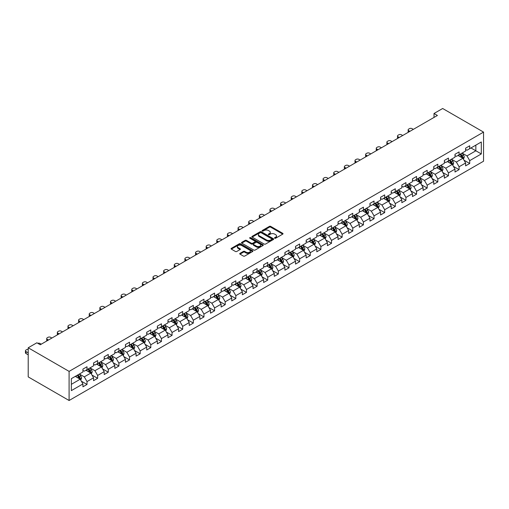 <?xml version="1.0" encoding="UTF-8"?>
<svg xmlns="http://www.w3.org/2000/svg" width="509" height="509" viewBox="0 0 509 509"><rect width="100%" height="100%" fill="white"/><g stroke="black" fill="none" stroke-linecap="round" stroke-linejoin="round"><path stroke-width="0.76" d="M274.707 238.225A0.662 0.382 0 0 0 275.643 238.225L282.749 234.121A0.948 0.547 0 0 0 283.029 233.733A0.948 0.547 0 0 0 282.749 233.345L270.712 226.397A0.948 0.547 0 0 0 269.369 226.397L262.262 230.501A0.662 0.382 0 0 0 263.204 231.041L264.12 230.507A3.029 1.75 0 0 1 268.402 230.507L269.407 231.086A3.029 1.75 0 0 1 270.292 232.327A3.029 1.75 0 0 1 269.407 233.561L268.485 234.089A0.662 0.382 0 0 0 269.42 234.63L270.343 234.102A3.029 1.75 0 0 1 274.625 234.102L275.623 234.681A3.029 1.75 0 0 1 276.514 235.915A3.029 1.75 0 0 1 275.623 237.149L274.707 237.684A0.662 0.382 0 0 0 274.707 238.225L274.707 237.684M240.006 253.355A0.948 0.547 0 0 0 239.733 253.737A0.948 0.547 0 0 0 240.006 254.125L243.385 256.072A0.948 0.547 0 0 0 244.721 256.072L252.617 251.516A0.948 0.547 0 0 0 252.897 251.134A0.948 0.547 0 0 0 252.617 250.746L240.579 243.792A0.948 0.547 0 0 0 239.236 243.792L231.347 248.354A0.948 0.547 0 0 0 231.067 248.736A0.948 0.547 0 0 0 231.347 249.124L235.425 251.478A0.948 0.547 0 0 0 236.761 251.478L240.14 249.531A0.948 0.547 0 0 0 240.42 249.143A0.948 0.547 0 0 0 240.14 248.755L238.117 247.59A2.532 1.463 0 0 1 237.379 246.553A2.532 1.463 0 0 1 238.937 245.204A2.532 1.463 0 0 1 241.699 245.523L249.626 250.097A2.532 1.463 0 0 1 250.364 251.134A2.532 1.463 0 0 1 248.799 252.483A2.532 1.463 0 0 1 246.044 252.165L244.721 251.401A0.948 0.547 0 0 0 243.385 251.401L240.006 253.355L240.006 254.125M483.55 132.105L442.665 108.5L434.012 113.494L437.416 115.46L40.268 344.752L36.864 342.786L28.211 347.781L69.097 371.385L483.55 132.105L483.55 161.219L69.097 400.5L69.097 371.385M264.19 244.066A0.948 0.547 0 0 0 265.526 244.066L273.416 239.51A0.948 0.547 0 0 0 273.696 239.122A0.948 0.547 0 0 0 273.416 238.734L261.378 231.786A0.948 0.547 0 0 0 260.042 231.786L252.146 236.341A0.948 0.547 0 0 0 251.872 236.73A0.948 0.547 0 0 0 252.146 237.111L264.19 244.066M250.104 238.365A0.662 0.382 0 0 1 250.778 238.46L250.778 237.671L263.019 244.74A0.948 0.547 0 0 1 263.293 245.128A0.948 0.547 0 0 1 263.019 245.51L255.124 250.072A0.948 0.547 0 0 1 253.787 250.072L241.75 243.117L241.75 242.348A0.948 0.547 0 0 0 241.47 242.729A0.948 0.547 0 0 0 241.75 243.117M241.75 242.348L245.128 240.394A0.948 0.547 0 0 1 246.464 240.394L251.344 243.213A0.948 0.547 0 0 0 252.68 243.213L254.926 241.921A0.948 0.547 0 0 0 255.2 241.533A0.948 0.547 0 0 0 254.926 241.151L249.843 238.212A0.662 0.382 0 0 1 250.778 237.671M81.325 381.165L87.02 384.448L87.02 381.578L93.561 377.799L93.561 380.675L97.645 378.314L97.645 375.438L104.192 371.665L104.192 374.535L108.277 372.174L108.277 369.305L114.818 365.526L114.818 368.395L118.909 366.035L118.909 363.165L125.449 359.386L125.449 362.262L129.54 359.901L129.54 357.025L136.081 353.252L136.081 356.122L140.172 353.761L140.172 350.892L146.713 347.113L146.713 349.982L150.798 347.622L150.798 344.752L157.345 340.973L157.345 343.849L161.429 341.488L161.429 338.612L167.97 334.839L167.97 337.709L172.061 335.348L172.061 332.479L178.602 328.699L178.602 331.575L182.693 329.215L182.693 326.339L189.233 322.566L189.233 325.436L193.325 323.075L193.325 320.206L199.865 316.426L199.865 319.296L203.956 316.935L203.956 314.066L210.497 310.286L210.497 313.162L214.582 310.802L214.582 307.926L221.129 304.153L221.129 307.022L225.213 304.662L225.213 301.792L231.754 298.013L231.754 300.883L235.845 298.522L235.845 295.653L242.386 291.873L242.386 294.749L246.477 292.389L246.477 289.513L253.018 285.74L253.018 288.609L257.109 286.249L257.109 283.379L263.649 279.6L263.649 282.476L267.734 280.115L267.734 277.24L274.281 273.46L274.281 276.336L278.366 273.976L278.366 271.1L284.906 267.327L284.906 270.196L288.997 267.836L288.997 264.966L295.538 261.187L295.538 264.063L299.629 261.702L299.629 258.827L306.17 255.054L306.17 257.923L310.261 255.563L310.261 252.693L316.802 248.914L316.802 251.783L320.886 249.423L320.886 246.553L327.433 242.774L327.433 245.65L331.518 243.289L331.518 240.413L338.059 236.64L338.059 239.51L342.15 237.149L342.15 234.28L348.69 230.501L348.69 233.37L352.782 231.01L352.782 228.14L359.322 224.361L359.322 227.237L363.413 224.876L363.413 222L369.954 218.227L369.954 221.097L374.045 218.736L374.045 215.867L380.586 212.088L380.586 214.963L384.67 212.603L384.67 209.727L391.217 205.954L391.217 208.824L395.302 206.463L395.302 203.587L401.843 199.814L401.843 202.684L405.934 200.323L405.934 197.454L412.475 193.674L412.475 196.55L416.566 194.19L416.566 191.314L423.106 187.541L423.106 190.411L427.197 188.05L427.197 185.181L433.738 181.401L433.738 184.271L437.823 181.91L437.823 179.041L444.37 175.261L444.37 178.137L448.454 175.777L448.454 172.901L454.995 169.128L454.995 171.997L459.086 169.637L459.086 166.767L465.627 162.988L465.627 165.858L469.718 163.497L469.718 160.628L481.304 153.941L481.304 141.979L475.851 145.129L475.851 150.791L481.304 153.941M87.02 384.448L82.929 386.808L82.929 383.939L71.343 390.626L71.343 378.664L82.929 371.977L82.929 369.108L87.02 366.747L87.02 369.617L93.561 365.837L93.561 362.968L97.645 360.607L97.645 363.477L104.192 359.704L104.192 356.828L108.277 354.468L108.277 357.343L114.818 353.564L114.818 350.695L118.909 348.334L118.909 351.204L125.449 347.431L125.449 344.555L129.54 342.194L129.54 345.07L136.081 341.291L136.081 338.415L140.172 336.055L140.172 338.93L146.713 335.151L146.713 332.282L150.798 329.921L150.798 332.791L157.345 329.018L157.345 326.142L161.429 323.781L161.429 326.657L167.97 322.878L167.97 320.008L172.061 317.648L172.061 320.517L178.602 316.738L178.602 313.868L182.693 311.508L182.693 314.377L189.233 310.605L189.233 307.729L193.325 305.368L193.325 308.244L199.865 304.465L199.865 301.595L203.956 299.235L203.956 302.104L210.497 298.325L210.497 295.455L214.582 293.095L214.582 295.964L221.129 292.191L221.129 289.316L225.213 286.955L225.213 289.831L231.754 286.052L231.754 283.182L235.845 280.822L235.845 283.691L242.386 279.918L242.386 277.042L246.477 274.682L246.477 277.558L253.018 273.778L253.018 270.909L257.109 268.548L257.109 271.418L263.649 267.639L263.649 264.769L267.734 262.409L267.734 265.278L274.281 261.505L274.281 258.629L278.366 256.269L278.366 259.145L284.906 255.365L284.906 252.496L288.997 250.135L288.997 253.005L295.538 249.225L295.538 246.356L299.629 243.996L299.629 246.865L306.17 243.092L306.17 240.216L310.261 237.856L310.261 240.732L316.802 236.952L316.802 234.083L320.886 231.722L320.886 234.592L327.433 230.812L327.433 227.943L331.518 225.582L331.518 228.452L338.059 224.679L338.059 221.803L342.15 219.443L342.15 222.318L348.69 218.539L348.69 215.67L352.782 213.309L352.782 216.179L359.322 212.406L359.322 209.53L363.413 207.169L363.413 210.045L369.954 206.266L369.954 203.396L374.045 201.036L374.045 203.905L380.586 200.126L380.586 197.257L384.67 194.896L384.67 197.766L391.217 193.993L391.217 191.117L395.302 188.756L395.302 191.632L401.843 187.853L401.843 184.983L405.934 182.623L405.934 185.492L412.475 181.713L412.475 178.844L416.566 176.483L416.566 179.353L423.106 175.58L423.106 172.704L427.197 170.343L427.197 173.219L433.738 169.44L433.738 166.57L437.823 164.21L437.823 167.079L444.37 163.306L444.37 160.43L448.454 158.07L448.454 160.946L454.995 157.166L454.995 154.291L459.086 151.93L459.086 154.806L465.627 151.027L465.627 148.157L469.718 145.797L469.718 148.666L481.304 141.979M85.926 370.247L90.831 373.078L84.29 376.857L79.385 374.026M82.929 370.406L84.29 371.188L87.02 369.617M84.29 376.857L87.02 381.578M90.831 373.078L93.561 377.799M96.557 364.107L101.463 366.944L94.922 370.717L90.017 367.886M93.561 364.266L94.922 365.055L97.645 363.477M94.922 370.717L97.645 375.438M101.463 366.944L104.192 371.665M107.189 357.973L112.095 360.805L105.554 364.584L100.648 361.746M104.192 358.126L105.554 358.915L108.277 357.343M105.554 364.584L108.277 369.305M112.095 360.805L114.818 365.526M117.821 351.834L122.726 354.665L116.186 358.444L111.274 355.613M114.818 351.993L116.186 352.782L118.909 351.204M116.186 358.444L118.909 363.165M122.726 354.665L125.449 359.386M128.446 345.694L133.358 348.531L126.811 352.304L121.905 349.473M125.449 345.853L126.811 346.642L129.54 345.07M126.811 352.304L129.54 357.025M133.358 348.531L136.081 353.252M139.078 339.56L143.983 342.392L137.443 346.171L132.537 343.333M136.081 339.719L137.443 340.502L140.172 338.93M137.443 346.171L140.172 350.892M143.983 342.392L146.713 347.113M149.71 333.42L154.615 336.252L148.074 340.031L143.169 337.2M146.713 333.58L148.074 334.368L150.798 332.791M148.074 340.031L150.798 344.752M154.615 336.252L157.345 340.973M160.341 327.287L165.247 330.118L158.706 333.891L153.801 331.06M157.345 327.44L158.706 328.229L161.429 326.657M158.706 333.891L161.429 338.612M165.247 330.118L167.97 334.839M170.973 321.147L175.879 323.978L169.338 327.758L164.432 324.927M167.97 321.306L169.338 322.089L172.061 320.517M169.338 327.758L172.061 332.479M175.879 323.978L178.602 328.699M181.605 315.007L186.51 317.845L179.963 321.618L175.058 318.787M178.602 315.166L179.963 315.955L182.693 314.377M179.963 321.618L182.693 326.339M186.51 317.845L189.233 322.566M192.23 308.874L197.136 311.705L190.595 315.485L185.69 312.647M189.233 309.027L190.595 309.816L193.325 308.244M190.595 315.485L193.325 320.206M197.136 311.705L199.865 316.426M202.862 302.734L207.767 305.565L201.227 309.345L196.321 306.513M199.865 302.893L201.227 303.676L203.956 302.104M201.227 309.345L203.956 314.066M207.767 305.565L210.497 310.286M213.494 296.594L218.399 299.432L211.859 303.205L206.953 300.374M210.497 296.753L211.859 297.542L214.582 295.964M211.859 303.205L214.582 307.926M218.399 299.432L221.129 304.153M224.125 290.461L229.031 293.292L222.49 297.071L217.585 294.234M221.129 290.614L222.49 291.402L225.213 289.831M222.49 297.071L225.213 301.792M229.031 293.292L231.754 298.013M234.757 284.321L239.663 287.152L233.122 290.932L228.21 288.1M231.754 284.48L233.122 285.269L235.845 283.691M233.122 290.932L235.845 295.653M239.663 287.152L242.386 291.873M245.383 278.181L250.294 281.019L243.747 284.792L238.842 281.961M242.386 278.34L243.747 279.129L246.477 277.558M243.747 284.792L246.477 289.513M250.294 281.019L253.018 285.74M256.014 272.048L260.92 274.879L254.379 278.658L249.474 275.821M253.018 272.207L254.379 272.989L257.109 271.418M254.379 278.658L257.109 283.379M260.92 274.879L263.649 279.6M266.646 265.908L271.551 268.739L265.011 272.519L260.105 269.687M263.649 266.067L265.011 266.856L267.734 265.278M265.011 272.519L267.734 277.24M271.551 268.739L274.281 273.46M277.278 259.775L282.183 262.606L275.643 266.379L270.737 263.547M274.281 259.927L275.643 260.716L278.366 259.145M275.643 266.379L278.366 271.1M282.183 262.606L284.906 267.327M287.909 253.635L292.815 256.466L286.274 260.245L281.362 257.414M284.906 253.794L286.274 254.576L288.997 253.005M286.274 260.245L288.997 264.966M292.815 256.466L295.538 261.187M298.535 247.495L303.447 250.333L296.9 254.106L291.994 251.274M295.538 247.654L296.9 248.443L299.629 246.865M296.9 254.106L299.629 258.827M303.447 250.333L306.17 255.054M309.167 241.361L314.072 244.193L307.531 247.972L302.626 245.134M306.17 241.514L307.531 242.303L310.261 240.732M307.531 247.972L310.261 252.693M314.072 244.193L316.802 248.914M319.798 235.222L324.704 238.053L318.163 241.832L313.258 239.001M316.802 235.381L318.163 236.163L320.886 234.592M318.163 241.832L320.886 246.553M324.704 238.053L327.433 242.774M330.43 229.082L335.336 231.919L328.795 235.692L323.889 232.861M327.433 229.241L328.795 230.03L331.518 228.452M328.795 235.692L331.518 240.413M335.336 231.919L338.059 236.64M341.062 222.948L345.967 225.78L339.427 229.559L334.515 226.721M338.059 223.107L339.427 223.89L342.15 222.318M339.427 229.559L342.15 234.28M345.967 225.78L348.69 230.501M351.694 216.809L356.599 219.64L350.052 223.419L345.147 220.588M348.69 216.968L350.052 217.757L352.782 216.179M350.052 223.419L352.782 228.14M356.599 219.64L359.322 224.361M362.319 210.675L367.224 213.506L360.684 217.279L355.778 214.448M359.322 210.828L360.684 211.617L363.413 210.045M360.684 217.279L363.413 222M367.224 213.506L369.954 218.227M372.951 204.535L377.856 207.367L371.315 211.146L366.41 208.315M369.954 204.694L371.315 205.477L374.045 203.905M371.315 211.146L374.045 215.867M377.856 207.367L380.586 212.088M383.582 198.395L388.488 201.227L381.947 205.006L377.042 202.175M380.586 198.555L381.947 199.343L384.67 197.766M381.947 205.006L384.67 209.727M388.488 201.227L391.217 205.954M394.214 192.262L399.12 195.093L392.579 198.866L387.673 196.035M391.217 192.415L392.579 193.204L395.302 191.632M392.579 198.866L395.302 203.587M399.12 195.093L401.843 199.814M404.846 186.122L409.751 188.954L403.211 192.733L398.299 189.902M401.843 186.281L403.211 187.064L405.934 185.492M403.211 192.733L405.934 197.454M409.751 188.954L412.475 193.674M415.471 179.982L420.383 182.82L413.836 186.593L408.931 183.762M412.475 180.141L413.836 180.93L416.566 179.353M413.836 186.593L416.566 191.314M420.383 182.82L423.106 187.541M426.103 173.849L431.008 176.68L424.468 180.46L419.562 177.622M423.106 174.002L424.468 174.791L427.197 173.219M424.468 180.46L427.197 185.181M431.008 176.68L433.738 181.401M436.735 167.709L441.64 170.54L435.1 174.32L430.194 171.488M433.738 167.868L435.1 168.651L437.823 167.079M435.1 174.32L437.823 179.041M441.64 170.54L444.37 175.261M447.366 161.569L452.272 164.407L445.731 168.18L440.826 165.349M444.37 161.728L445.731 162.517L448.454 160.946M445.731 168.18L448.454 172.901M452.272 164.407L454.995 169.128M457.998 155.436L462.904 158.267L456.363 162.047L451.451 159.209M454.995 155.595L456.363 156.378L459.086 154.806M456.363 162.047L459.086 166.767M462.904 158.267L465.627 162.988M470.946 147.96L475.851 150.791L466.988 155.907L462.083 153.075M465.627 149.455L466.988 150.244L469.718 148.666M466.988 155.907L469.718 160.628M28.211 347.781L28.211 376.895L69.097 400.5M434.012 113.494L434.012 117.426M71.343 384.333L80.206 379.218L75.294 376.386M80.206 379.218L82.929 383.939M464.03 160.214L469.718 163.497M453.398 166.354L459.086 169.637M442.766 172.487L448.454 175.777M432.135 178.627L437.823 181.91M421.503 184.767L427.197 188.05M410.871 190.9L416.566 194.19M400.246 197.04L405.934 200.323M389.614 203.18L395.302 206.463M378.982 209.314L384.67 212.603M368.351 215.453L374.045 218.736M357.719 221.587L363.413 224.876M347.093 227.727L352.782 231.01M336.462 233.866L342.15 237.149M325.83 240L331.518 243.289M315.198 246.14L320.886 249.423M304.567 252.279L310.261 255.563M293.941 258.413L299.629 261.702M283.309 264.553L288.997 267.836M272.678 270.693L278.366 273.976M262.046 276.826L267.734 280.115M251.414 282.966L257.109 286.249M240.782 289.099L246.477 292.389M230.157 295.239L235.845 298.522M219.525 301.379L225.213 304.662M208.894 307.512L214.582 310.802M198.262 313.652L203.956 316.935M187.63 319.792L193.325 323.075M177.005 325.925L182.693 329.215M166.373 332.065L172.061 335.348M155.741 338.205L161.429 341.488M145.11 344.339L150.798 347.622M134.478 350.478L140.172 353.761M123.852 356.612L129.54 359.901M113.221 362.752L118.909 366.035M102.589 368.891L108.277 372.174M91.957 375.025L97.645 378.314M274.968 238.314L275.623 237.938A3.029 1.75 0 0 0 276.514 236.704L276.514 235.915M270.292 232.327L270.292 233.109A3.029 1.75 0 0 1 269.407 234.35L268.752 234.725M282.737 234.127L270.712 227.186A0.948 0.547 0 0 0 269.369 227.186L262.529 231.137M273.409 239.516L261.378 232.568A0.948 0.547 0 0 0 260.042 232.568L252.159 237.118M271.749 239.389A0.662 0.382 0 0 0 271.749 238.848L261.181 232.747A0.662 0.382 0 0 0 260.239 232.747L259.272 233.307A3.029 1.75 0 0 0 258.387 234.547A3.029 1.75 0 0 0 259.272 235.782L266.493 239.949A3.029 1.75 0 0 0 270.775 239.949L271.749 239.389L271.749 240.178A0.662 0.382 0 0 0 271.94 239.911L271.94 239.122M258.387 234.547L258.387 235.33A3.029 1.75 0 0 0 259.272 236.57L259.272 235.782M271.749 240.178L270.775 240.738A3.029 1.75 0 0 1 266.493 240.738L259.272 236.57M241.762 243.124L245.128 241.183L245.128 240.394M255.2 241.533L255.2 242.322A0.948 0.547 0 0 1 254.926 242.71L252.68 244.002A0.948 0.547 0 0 1 251.344 244.002L246.464 241.183A0.948 0.547 0 0 0 245.128 241.183M250.778 238.46L263.007 245.523M256.415 246.14A2.532 1.463 0 0 0 259.17 246.458A2.532 1.463 0 0 0 260.735 245.109A2.532 1.463 0 0 0 259.991 244.072L257.198 242.462A0.948 0.547 0 0 0 255.862 242.462L253.622 243.754A0.948 0.547 0 0 0 253.342 244.142A0.948 0.547 0 0 0 253.622 244.53L256.415 246.14L256.415 246.929A2.532 1.463 0 0 0 259.17 247.24A2.532 1.463 0 0 0 260.735 245.892L260.735 245.109M253.342 244.142L253.342 244.931A0.948 0.547 0 0 0 253.622 245.313L253.622 244.53M256.415 246.929L253.622 245.313M250.364 251.134L250.364 251.917A2.532 1.463 0 0 1 248.799 253.266A2.532 1.463 0 0 1 246.044 252.954L244.721 252.19A0.948 0.547 0 0 0 243.385 252.19L240.019 254.131M237.379 246.553L237.379 247.342A2.532 1.463 0 0 0 238.117 248.373L238.117 247.59M240.127 249.537L238.117 248.373M252.604 251.522L240.579 244.581A0.948 0.547 0 0 0 239.236 244.581L231.36 249.13M463.438 159.202L464.253 157.16A2.551 1.476 -120 0 0 463.438 154.984L462.032 153.107M409.917 131.335L408.714 130.641A1.928 1.113 0 0 1 408.148 129.852A1.928 1.113 0 0 1 408.714 129.07L409.395 128.675A1.928 1.113 0 0 1 412.118 128.675L413.327 129.369M459.576 156.346L458.622 155.073M408.307 132.264A1.928 1.113 180 0 1 408.148 131.818L408.148 129.852M459.92 154.322L461.326 156.206A2.551 1.476 60 0 1 462.057 157.739L462.872 157.268A2.551 1.476 -120 0 0 462.14 155.729L460.734 153.852M460.098 154.221L461.657 156.308A1.298 0.751 60 0 1 461.892 156.702L462.872 157.268M452.813 165.336L453.621 163.294A2.551 1.476 -120 0 0 452.806 161.118L451.4 159.241M399.291 137.475L398.083 136.781A1.928 1.113 0 0 1 397.516 135.992A1.928 1.113 0 0 1 398.083 135.203L398.763 134.809A1.928 1.113 0 0 1 401.493 134.809L402.695 135.509M448.944 162.486L447.99 161.213M397.682 138.403A1.928 1.113 180 0 1 397.516 137.958L397.516 135.992M449.288 160.462L450.694 162.339A2.551 1.476 60 0 1 451.426 163.879L452.24 163.402A2.551 1.476 -120 0 0 451.508 161.868L450.102 159.991M449.466 160.36L451.025 162.441A1.298 0.751 60 0 1 451.26 162.835L452.24 163.402M442.181 171.476L442.989 169.433A2.551 1.476 -120 0 0 442.175 167.257L440.769 165.38M388.66 143.614L387.451 142.914A1.928 1.113 0 0 1 386.891 142.132A1.928 1.113 0 0 1 387.451 141.343L388.132 140.948A1.928 1.113 0 0 1 390.861 140.948L392.064 141.642M438.319 168.625L437.365 167.346M387.05 144.543A1.928 1.113 180 0 1 386.891 144.098L386.891 142.132M438.656 166.602L440.062 168.479A2.551 1.476 60 0 1 440.794 170.012L441.608 169.542A2.551 1.476 -120 0 0 440.883 168.008L439.477 166.131M438.834 166.5L440.393 168.581A1.298 0.751 60 0 1 440.629 168.975L441.608 169.542M431.549 177.616L432.357 175.573A2.551 1.476 -120 0 0 431.543 173.397L430.137 171.52M378.028 149.748L376.819 149.054A1.928 1.113 0 0 1 376.259 148.265A1.928 1.113 0 0 1 376.819 147.483L377.506 147.088A1.928 1.113 0 0 1 380.229 147.088L381.438 147.782M427.687 174.759L426.733 173.486M376.418 150.677A1.928 1.113 180 0 1 376.259 150.231L376.259 148.265M428.024 172.736L429.431 174.612A2.551 1.476 60 0 1 430.162 176.152L430.983 175.681A2.551 1.476 -120 0 0 430.251 174.142L428.845 172.265M428.203 172.634L429.761 174.721A1.298 0.751 60 0 1 430.003 175.115L430.983 175.681M420.918 183.749L421.732 181.707A2.551 1.476 -120 0 0 420.911 179.531L419.505 177.654M367.396 155.888L366.194 155.188A1.928 1.113 0 0 1 365.627 154.405A1.928 1.113 0 0 1 366.194 153.616L366.874 153.222A1.928 1.113 0 0 1 369.598 153.222L370.806 153.922M417.056 180.899L416.101 179.62M365.786 156.817A1.928 1.113 180 0 1 365.627 156.371L365.627 154.405M417.393 178.875L418.799 180.752A2.551 1.476 60 0 1 419.531 182.286L420.351 181.815A2.551 1.476 -120 0 0 419.62 180.281L418.213 178.404M417.571 178.774L419.136 180.854A1.298 0.751 60 0 1 419.371 181.249L420.351 181.815M410.286 189.889L411.1 187.846A2.551 1.476 -120 0 0 410.286 185.67L408.88 183.794M356.764 162.027L355.562 161.328A1.928 1.113 0 0 1 354.996 160.539A1.928 1.113 0 0 1 355.562 159.756L356.243 159.362A1.928 1.113 0 0 1 358.966 159.362L360.175 160.055M406.424 187.038L405.469 185.76M355.155 162.956A1.928 1.113 180 0 1 354.996 162.511L354.996 160.539M406.767 185.015L408.173 186.892A2.551 1.476 60 0 1 408.905 188.425L409.72 187.955A2.551 1.476 -120 0 0 408.988 186.421L407.582 184.538M406.945 184.907L408.504 186.994A1.298 0.751 60 0 1 408.74 187.388L409.72 187.955M399.66 196.022L400.468 193.98A2.551 1.476 -120 0 0 399.654 191.81L398.248 189.933M346.139 168.161L344.93 167.467A1.928 1.113 0 0 1 344.364 166.678A1.928 1.113 0 0 1 344.93 165.889L345.611 165.501A1.928 1.113 0 0 1 348.341 165.501L349.543 166.195M395.792 193.172L394.838 191.899M344.529 169.09A1.928 1.113 180 0 1 344.364 168.644L344.364 166.678M396.136 191.149L397.542 193.026A2.551 1.476 60 0 1 398.273 194.565L399.088 194.094A2.551 1.476 -120 0 0 398.356 192.555L396.95 190.678M396.314 191.047L397.873 193.127A1.298 0.751 60 0 1 398.108 193.528L399.088 194.094M389.029 202.162L389.837 200.12A2.551 1.476 -120 0 0 389.022 197.944L387.616 196.067M335.507 174.301L334.298 173.601A1.928 1.113 0 0 1 333.739 172.818A1.928 1.113 0 0 1 334.298 172.029L334.979 171.635A1.928 1.113 0 0 1 337.709 171.635L338.911 172.335M385.167 199.312L384.206 198.033M333.898 175.23A1.928 1.113 180 0 1 333.739 174.784L333.739 172.818M385.504 197.288L386.91 199.165A2.551 1.476 60 0 1 387.642 200.699L388.456 200.228A2.551 1.476 -120 0 0 387.731 198.695L386.318 196.818M385.682 197.187L387.241 199.267A1.298 0.751 60 0 1 387.476 199.662L388.456 200.228M378.397 208.302L379.205 206.26A2.551 1.476 -120 0 0 378.391 204.084L376.984 202.207M324.876 180.434L323.667 179.741A1.928 1.113 0 0 1 323.107 178.952A1.928 1.113 0 0 1 323.667 178.169L324.354 177.775A1.928 1.113 0 0 1 327.077 177.775L328.28 178.468M374.535 205.445L373.581 204.173M323.266 181.369A1.928 1.113 180 0 1 323.107 180.924L323.107 178.952M374.872 203.428L376.278 205.305A2.551 1.476 60 0 1 377.01 206.839L377.831 206.368A2.551 1.476 -120 0 0 377.099 204.828L375.693 202.951M375.05 203.32L376.609 205.407A1.298 0.751 60 0 1 376.845 205.801L377.831 206.368M367.765 214.435L368.573 212.393A2.551 1.476 -120 0 0 367.759 210.223L366.353 208.34M314.244 186.574L313.041 185.88A1.928 1.113 0 0 1 312.475 185.091A1.928 1.113 0 0 1 313.041 184.303L313.722 183.908A1.928 1.113 0 0 1 316.445 183.908L317.654 184.608M363.903 211.585L362.949 210.312M312.634 187.503A1.928 1.113 180 0 1 312.475 187.058L312.475 185.091M364.24 209.562L365.647 211.439A2.551 1.476 60 0 1 366.378 212.978L367.199 212.501A2.551 1.476 -120 0 0 366.467 210.968L365.061 209.091M364.419 209.46L365.984 211.54A1.298 0.751 60 0 1 366.219 211.935L367.199 212.501M357.133 220.575L357.948 218.533A2.551 1.476 -120 0 0 357.133 216.357L355.727 214.48M303.612 192.714L302.41 192.014A1.928 1.113 0 0 1 301.843 191.231A1.928 1.113 0 0 1 302.41 190.442L303.09 190.048A1.928 1.113 0 0 1 305.814 190.048L307.022 190.748M353.271 217.725L352.317 216.446M302.002 193.643A1.928 1.113 180 0 1 301.843 193.197L301.843 191.231M353.615 215.701L355.021 217.578A2.551 1.476 60 0 1 355.746 219.112L356.567 218.641A2.551 1.476 -120 0 0 355.836 217.108L354.429 215.231M353.787 215.6L355.352 217.68A1.298 0.751 60 0 1 355.587 218.075L356.567 218.641M346.502 226.715L347.316 224.673A2.551 1.476 -120 0 0 346.502 222.497L345.096 220.62M292.987 198.847L291.778 198.154A1.928 1.113 0 0 1 291.212 197.365A1.928 1.113 0 0 1 291.778 196.582L292.459 196.188A1.928 1.113 0 0 1 295.188 196.188L296.391 196.881M342.64 223.858L341.685 222.586M291.377 199.776A1.928 1.113 180 0 1 291.212 199.331L291.212 197.365M342.983 221.835L344.389 223.718A2.551 1.476 60 0 1 345.121 225.252L345.935 224.781A2.551 1.476 -120 0 0 345.204 223.241L343.798 221.364M343.161 221.733L344.72 223.82A1.298 0.751 60 0 1 344.956 224.214L345.935 224.781M335.876 232.848L336.684 230.806A2.551 1.476 -120 0 0 335.87 228.63L334.464 226.753M282.355 204.987L281.146 204.294A1.928 1.113 0 0 1 280.58 203.505A1.928 1.113 0 0 1 281.146 202.716L281.827 202.321A1.928 1.113 0 0 1 284.556 202.321L285.759 203.021M332.014 229.998L331.054 228.726M280.745 205.916A1.928 1.113 180 0 1 280.58 205.471L280.58 203.505M332.352 227.975L333.758 229.852A2.551 1.476 60 0 1 334.489 231.391L335.304 230.914A2.551 1.476 -120 0 0 334.572 229.381L333.166 227.504M332.53 227.873L334.089 229.953A1.298 0.751 60 0 1 334.324 230.348L335.304 230.914M325.245 238.988L326.053 236.946A2.551 1.476 -120 0 0 325.238 234.77L323.832 232.893M271.723 211.127L270.514 210.427A1.928 1.113 0 0 1 269.955 209.644A1.928 1.113 0 0 1 270.514 208.855L271.195 208.461A1.928 1.113 0 0 1 273.925 208.461L275.127 209.154M321.383 236.138L320.428 234.859M270.114 212.056A1.928 1.113 180 0 1 269.955 211.61L269.955 209.644M321.72 234.115L323.126 235.991A2.551 1.476 60 0 1 323.858 237.525L324.678 237.054A2.551 1.476 -120 0 0 323.947 235.521L322.541 233.637M321.898 234.013L323.457 236.093A1.298 0.751 60 0 1 323.692 236.488L324.678 237.054M314.613 245.122L315.421 243.086A2.551 1.476 -120 0 0 314.607 240.91L313.2 239.033M261.092 217.26L259.889 216.567A1.928 1.113 0 0 1 259.323 215.778A1.928 1.113 0 0 1 259.889 214.989L260.57 214.601A1.928 1.113 0 0 1 263.293 214.601L264.502 215.294M310.751 242.271L309.796 240.999M259.482 218.189A1.928 1.113 180 0 1 259.323 217.744L259.323 215.778M311.088 240.248L312.494 242.125A2.551 1.476 60 0 1 313.226 243.665L314.047 243.194A2.551 1.476 -120 0 0 313.315 241.654L311.909 239.777M311.266 240.146L312.825 242.233A1.298 0.751 60 0 1 313.067 242.628L314.047 243.194M303.981 251.261L304.796 249.219A2.551 1.476 -120 0 0 303.981 247.043L302.569 245.166M250.46 223.4L249.257 222.7A1.928 1.113 0 0 1 248.691 221.918A1.928 1.113 0 0 1 249.257 221.129L249.938 220.734A1.928 1.113 0 0 1 252.661 220.734L253.87 221.434M300.119 248.411L299.165 247.132M248.85 224.329A1.928 1.113 180 0 1 248.691 223.884L248.691 221.918M300.456 246.388L301.869 248.265A2.551 1.476 60 0 1 302.594 249.798L303.415 249.327A2.551 1.476 -120 0 0 302.683 247.794L301.277 245.917M300.634 246.286L302.2 248.367A1.298 0.751 60 0 1 302.435 248.761L303.415 249.327M293.349 257.401L294.164 255.359A2.551 1.476 -120 0 0 293.349 253.183L291.943 251.306M239.828 229.54L238.626 228.84A1.928 1.113 0 0 1 238.059 228.051A1.928 1.113 0 0 1 238.626 227.268L239.306 226.874A1.928 1.113 0 0 1 242.029 226.874L243.238 227.568M289.487 254.551L288.533 253.272M238.225 230.469A1.928 1.113 180 0 1 238.059 230.023L238.059 228.051M289.831 252.528L291.237 254.405A2.551 1.476 60 0 1 291.969 255.938L292.783 255.467A2.551 1.476 -120 0 0 292.051 253.927L290.645 252.05M290.009 252.419L291.568 254.506A1.298 0.751 60 0 1 291.803 254.901L292.783 255.467M282.724 263.535L283.532 261.492A2.551 1.476 -120 0 0 282.718 259.323L281.312 257.446M229.203 235.673L227.994 234.98A1.928 1.113 0 0 1 227.428 234.191A1.928 1.113 0 0 1 227.994 233.402L228.675 233.014A1.928 1.113 0 0 1 231.404 233.014L232.607 233.707M278.862 260.684L277.901 259.412M227.593 236.602A1.928 1.113 180 0 1 227.428 236.157L227.428 234.191M279.199 258.661L280.605 260.538A2.551 1.476 60 0 1 281.337 262.078L282.151 261.607A2.551 1.476 -120 0 0 281.42 260.067L280.014 258.19M279.377 258.559L280.936 260.64A1.298 0.751 60 0 1 281.172 261.041L282.151 261.607M272.092 269.675L272.9 267.632A2.551 1.476 -120 0 0 272.086 265.456L270.68 263.579M218.571 241.813L217.362 241.113A1.928 1.113 0 0 1 216.802 240.331A1.928 1.113 0 0 1 217.362 239.542L218.043 239.147A1.928 1.113 0 0 1 220.772 239.147L221.975 239.847M268.23 266.824L267.276 265.545M216.961 242.742A1.928 1.113 180 0 1 216.802 242.297L216.802 240.331M268.567 264.801L269.974 266.678A2.551 1.476 60 0 1 270.705 268.211L271.526 267.74A2.551 1.476 -120 0 0 270.794 266.207L269.388 264.33M268.746 264.699L270.304 266.78A1.298 0.751 60 0 1 270.54 267.174L271.526 267.74M261.461 275.814L262.269 273.772A2.551 1.476 -120 0 0 261.454 271.596L260.048 269.719M207.939 247.947L206.737 247.253A1.928 1.113 0 0 1 206.17 246.464A1.928 1.113 0 0 1 206.737 245.682L207.417 245.287A1.928 1.113 0 0 1 210.141 245.287L211.35 245.981M257.599 272.958L256.644 271.685M206.33 248.876A1.928 1.113 180 0 1 206.17 248.437L206.17 246.464M257.936 270.934L259.342 272.818A2.551 1.476 60 0 1 260.074 274.351L260.894 273.88A2.551 1.476 -120 0 0 260.163 272.34L258.757 270.464M258.114 270.833L259.673 272.919A1.298 0.751 60 0 1 259.914 273.314L260.894 273.88M250.829 281.948L251.643 279.905A2.551 1.476 -120 0 0 250.822 277.736L249.416 275.853M197.307 254.086L196.105 253.393A1.928 1.113 0 0 1 195.539 252.604A1.928 1.113 0 0 1 196.105 251.815L196.786 251.421A1.928 1.113 0 0 1 199.509 251.421L200.718 252.12M246.967 279.097L246.012 277.825M195.698 255.015A1.928 1.113 180 0 1 195.539 254.57L195.539 252.604M247.304 277.074L248.71 278.951A2.551 1.476 60 0 1 249.442 280.491L250.263 280.014A2.551 1.476 -120 0 0 249.531 278.48L248.125 276.603M247.482 276.972L249.047 279.053A1.298 0.751 60 0 1 249.283 279.447L250.263 280.014M240.197 288.088L241.012 286.045A2.551 1.476 -120 0 0 240.197 283.869L238.791 281.992M186.676 260.226L185.473 259.526A1.928 1.113 0 0 1 184.907 258.744A1.928 1.113 0 0 1 185.473 257.955L186.154 257.56A1.928 1.113 0 0 1 188.877 257.56L190.086 258.26M236.335 285.237L235.381 283.958M185.066 261.155A1.928 1.113 180 0 1 184.907 260.71L184.907 258.744M236.679 283.214L238.085 285.091A2.551 1.476 60 0 1 238.816 286.624L239.631 286.153A2.551 1.476 -120 0 0 238.899 284.62L237.493 282.743M236.857 283.112L238.416 285.193A1.298 0.751 60 0 1 238.651 285.587L239.631 286.153M229.572 294.227L230.38 292.185A2.551 1.476 -120 0 0 229.565 290.009L228.159 288.132M176.05 266.36L174.841 265.666A1.928 1.113 0 0 1 174.275 264.877A1.928 1.113 0 0 1 174.841 264.095L175.522 263.7A1.928 1.113 0 0 1 178.252 263.7L179.454 264.394M225.703 291.371L224.749 290.098M174.441 267.289A1.928 1.113 180 0 1 174.275 266.843L174.275 264.877M226.047 289.347L227.453 291.224A2.551 1.476 60 0 1 228.185 292.764L228.999 292.293A2.551 1.476 -120 0 0 228.267 290.754L226.861 288.877M226.225 289.246L227.784 291.333A1.298 0.751 60 0 1 228.019 291.727L228.999 292.293M218.94 300.361L219.748 298.319A2.551 1.476 -120 0 0 218.934 296.143L217.528 294.266M165.419 272.5L164.21 271.806A1.928 1.113 0 0 1 163.65 271.017A1.928 1.113 0 0 1 164.21 270.228L164.891 269.834A1.928 1.113 0 0 1 167.62 269.834L168.823 270.534M215.078 297.51L214.117 296.238M163.809 273.428A1.928 1.113 180 0 1 163.65 272.983L163.65 271.017M215.415 295.487L216.821 297.364A2.551 1.476 60 0 1 217.553 298.904L218.367 298.427A2.551 1.476 -120 0 0 217.642 296.893L216.23 295.016M215.593 295.385L217.152 297.466A1.298 0.751 60 0 1 217.388 297.86L218.367 298.427M208.308 306.501L209.116 304.458A2.551 1.476 -120 0 0 208.302 302.282L206.896 300.405M154.787 278.639L153.578 277.939A1.928 1.113 0 0 1 153.018 277.157A1.928 1.113 0 0 1 153.578 276.368L154.265 275.973A1.928 1.113 0 0 1 156.988 275.973L158.197 276.667M204.446 303.65L203.492 302.371M153.177 279.568A1.928 1.113 180 0 1 153.018 279.123L153.018 277.157M204.783 301.627L206.19 303.504A2.551 1.476 60 0 1 206.921 305.037L207.742 304.567A2.551 1.476 -120 0 0 207.01 303.033L205.604 301.15M204.962 301.525L206.52 303.606A1.298 0.751 60 0 1 206.762 304L207.742 304.567M197.677 312.634L198.491 310.592A2.551 1.476 -120 0 0 197.67 308.422L196.264 306.545M144.155 284.773L142.953 284.079A1.928 1.113 0 0 1 142.386 283.29A1.928 1.113 0 0 1 142.953 282.501L143.633 282.113A1.928 1.113 0 0 1 146.357 282.113L147.565 282.807M193.814 309.784L192.86 308.511M142.545 285.702A1.928 1.113 180 0 1 142.386 285.256L142.386 283.29M194.152 307.76L195.558 309.637A2.551 1.476 60 0 1 196.289 311.177L197.11 310.706A2.551 1.476 -120 0 0 196.379 309.167L194.972 307.29M194.33 307.659L195.895 309.746A1.298 0.751 60 0 1 196.13 310.14L197.11 310.706M187.045 318.774L187.859 316.732A2.551 1.476 -120 0 0 187.045 314.556L185.639 312.679M133.523 290.913L132.321 290.213A1.928 1.113 0 0 1 131.755 289.43A1.928 1.113 0 0 1 132.321 288.641L133.002 288.247A1.928 1.113 0 0 1 135.725 288.247L136.934 288.947M183.183 315.924L182.228 314.645M131.914 291.842A1.928 1.113 180 0 1 131.755 291.396L131.755 289.43M183.526 313.9L184.932 315.777A2.551 1.476 60 0 1 185.658 317.311L186.479 316.84A2.551 1.476 -120 0 0 185.747 315.306L184.341 313.429M183.704 313.798L185.263 315.879A1.298 0.751 60 0 1 185.499 316.274L186.479 316.84M176.413 324.914L177.227 322.871A2.551 1.476 -120 0 0 176.413 320.695L175.007 318.819M122.898 297.052L121.689 296.353A1.928 1.113 0 0 1 121.123 295.564A1.928 1.113 0 0 1 121.689 294.781L122.37 294.387A1.928 1.113 0 0 1 125.099 294.387L126.302 295.08M172.551 322.063L171.597 320.785M121.288 297.981A1.928 1.113 180 0 1 121.123 297.536L121.123 295.564M172.895 320.04L174.301 321.917A2.551 1.476 60 0 1 175.032 323.45L175.847 322.98A2.551 1.476 -120 0 0 175.115 321.44L173.709 319.563M173.073 319.932L174.632 322.019A1.298 0.751 60 0 1 174.867 322.413L175.847 322.98M165.788 331.047L166.596 329.005A2.551 1.476 -120 0 0 165.781 326.835L164.375 324.958M112.266 303.186L111.057 302.492A1.928 1.113 0 0 1 110.491 301.703A1.928 1.113 0 0 1 111.057 300.914L111.738 300.526A1.928 1.113 0 0 1 114.468 300.526L115.67 301.22M161.926 328.197L160.965 326.924M110.657 304.115A1.928 1.113 180 0 1 110.491 303.669L110.491 301.703M162.263 326.174L163.669 328.05A2.551 1.476 60 0 1 164.401 329.59L165.215 329.119A2.551 1.476 -120 0 0 164.483 327.58L163.077 325.703M162.441 326.072L164 328.152A1.298 0.751 60 0 1 164.235 328.553L165.215 329.119M155.156 337.187L155.964 335.145A2.551 1.476 -120 0 0 155.15 332.969L153.743 331.092M101.635 309.326L100.426 308.626A1.928 1.113 0 0 1 99.866 307.843A1.928 1.113 0 0 1 100.426 307.054L101.113 306.66A1.928 1.113 0 0 1 103.836 306.66L105.039 307.36M151.294 334.337L150.34 333.058M100.025 310.255A1.928 1.113 180 0 1 99.866 309.809L99.866 307.843M151.631 332.313L153.037 334.19A2.551 1.476 60 0 1 153.769 335.724L154.59 335.253A2.551 1.476 -120 0 0 153.858 333.719L152.452 331.843M151.809 332.212L153.368 334.292A1.298 0.751 60 0 1 153.603 334.687L154.59 335.253M144.524 343.327L145.332 341.284A2.551 1.476 -120 0 0 144.518 339.109L143.112 337.232M91.003 315.459L89.8 314.766A1.928 1.113 0 0 1 89.234 313.977A1.928 1.113 0 0 1 89.8 313.194L90.481 312.8A1.928 1.113 0 0 1 93.204 312.8L94.413 313.493M140.662 340.47L139.708 339.198M89.393 316.388A1.928 1.113 180 0 1 89.234 315.943L89.234 313.977M140.999 338.447L142.405 340.33A2.551 1.476 60 0 1 143.137 341.863L143.958 341.393A2.551 1.476 -120 0 0 143.226 339.853L141.82 337.976M141.178 338.345L142.743 340.432A1.298 0.751 60 0 1 142.978 340.826L143.958 341.393M133.892 349.46L134.707 347.418A2.551 1.476 -120 0 0 133.892 345.248L132.486 343.365M80.371 321.599L79.169 320.905A1.928 1.113 0 0 1 78.602 320.116A1.928 1.113 0 0 1 79.169 319.328L79.849 318.933A1.928 1.113 0 0 1 82.573 318.933L83.781 319.633M130.03 346.61L129.076 345.337M78.761 322.528A1.928 1.113 180 0 1 78.602 322.082L78.602 320.116M130.368 344.587L131.78 346.464A2.551 1.476 60 0 1 132.505 348.003L133.326 347.526A2.551 1.476 -120 0 0 132.595 345.993L131.188 344.116M130.546 344.485L132.111 346.565A1.298 0.751 60 0 1 132.346 346.96L133.326 347.526M123.261 355.6L124.075 353.558A2.551 1.476 -120 0 0 123.261 351.382L121.855 349.505M69.746 327.739L68.537 327.039A1.928 1.113 0 0 1 67.971 326.256A1.928 1.113 0 0 1 68.537 325.467L69.218 325.073A1.928 1.113 0 0 1 71.941 325.073L73.15 325.766M119.399 352.75L118.444 351.471M68.136 328.668A1.928 1.113 180 0 1 67.971 328.222L67.971 326.256M119.742 350.726L121.148 352.603A2.551 1.476 60 0 1 121.88 354.137L122.694 353.666A2.551 1.476 -120 0 0 121.963 352.133L120.557 350.256M119.92 350.625L121.479 352.705A1.298 0.751 60 0 1 121.715 353.1L122.694 353.666M112.635 361.74L113.443 359.698A2.551 1.476 -120 0 0 112.629 357.522L111.223 355.645M59.114 333.872L57.905 333.179A1.928 1.113 0 0 1 57.339 332.39A1.928 1.113 0 0 1 57.905 331.607L58.586 331.213A1.928 1.113 0 0 1 61.315 331.213L62.518 331.906M108.773 358.883L107.813 357.611M57.504 334.801A1.928 1.113 180 0 1 57.339 334.356L57.339 332.39M109.111 356.86L110.517 358.737A2.551 1.476 60 0 1 111.248 360.277L112.063 359.806A2.551 1.476 -120 0 0 111.331 358.266L109.925 356.389M109.289 356.758L110.847 358.845A1.298 0.751 60 0 1 111.083 359.239L112.063 359.806M102.004 367.873L102.812 365.831A2.551 1.476 -120 0 0 101.997 363.655L100.591 361.778M48.482 340.012L47.273 339.318A1.928 1.113 0 0 1 46.713 338.53A1.928 1.113 0 0 1 47.273 337.741L47.954 337.346A1.928 1.113 0 0 1 50.684 337.346L51.886 338.046M98.142 365.023L97.187 363.744M46.873 340.941A1.928 1.113 180 0 1 46.713 340.496L46.713 338.53M98.479 363L99.885 364.877A2.551 1.476 60 0 1 100.617 366.416L101.437 365.939A2.551 1.476 -120 0 0 100.706 364.406L99.3 362.529M98.657 362.898L100.216 364.978A1.298 0.751 60 0 1 100.451 365.373L101.437 365.939M91.372 374.013L92.18 371.971A2.551 1.476 -120 0 0 91.365 369.795L89.959 367.918M37.755 343.301A1.928 1.113 0 0 1 40.052 343.486L41.261 344.179M87.51 371.163L86.555 369.884M87.847 369.14L89.253 371.016A2.551 1.476 60 0 1 89.985 372.55L90.806 372.079A2.551 1.476 -120 0 0 90.074 370.546L88.668 368.662M88.025 369.031L89.584 371.118A1.298 0.751 60 0 1 89.826 371.513L90.806 372.079M80.74 380.147L81.555 378.104A2.551 1.476 -120 0 0 80.74 375.935L79.328 374.058M76.878 377.296L75.924 376.024M28.211 352.858L26.016 351.592L26.016 353.558A1.928 1.113 180 0 1 25.45 352.769L25.45 350.803A1.928 1.113 0 0 0 26.016 351.592M28.211 354.824L26.016 353.558M77.215 375.273L78.621 377.15A2.551 1.476 60 0 1 79.353 378.69L80.174 378.219A2.551 1.476 -120 0 0 79.442 376.679L78.036 374.802M77.393 375.171L78.959 377.252A1.298 0.751 60 0 1 79.194 377.653L80.174 378.219M28.211 349.301A1.928 1.113 0 0 0 26.697 349.626L26.016 350.014A1.928 1.113 0 0 0 25.45 350.803M275.623 237.938L275.623 237.149M268.485 234.63L268.485 234.089M269.407 234.35L269.407 233.561M262.262 231.041L262.262 230.501M269.369 227.186L269.369 226.397M270.712 227.186L270.712 226.397M282.749 234.121L282.749 233.345M252.146 237.111L252.146 236.341M260.042 232.568L260.042 231.786M261.378 232.568L261.378 231.786M273.416 239.51L273.416 238.734M266.493 240.738L266.493 239.949M270.775 240.738L270.775 239.949M246.464 241.183L246.464 240.394M251.344 244.002L251.344 243.213M252.68 244.002L252.68 243.213M254.926 242.71L254.926 241.921M263.019 245.51L263.019 244.74M243.385 252.19L243.385 251.401M244.721 252.19L244.721 251.401M246.044 252.954L246.044 252.165M240.14 249.531L240.14 248.755M231.347 249.124L231.347 248.354M239.236 244.581L239.236 243.792M240.579 244.581L240.579 243.792M252.617 251.516L252.617 250.746M408.714 130.641L408.714 132.035M462.649 158.121L464.233 157.205M462.14 155.729L463.438 154.984M460.327 156.778L461.326 156.206M398.083 136.781L398.083 138.168M452.017 164.261L453.602 163.344M451.508 161.868L452.806 161.118M449.695 162.918L450.694 162.339M387.451 142.914L387.451 144.308M441.392 170.394L442.976 169.484M440.883 168.008L442.175 167.257M439.063 169.052L440.062 168.479M376.819 149.054L376.819 150.448M430.76 176.534L432.345 175.618M430.251 174.142L431.543 173.397M428.432 175.191L429.431 174.612M366.194 155.188L366.194 156.581M420.129 182.674L421.713 181.758M419.62 180.281L420.911 179.531M417.8 181.331L418.799 180.752M355.562 161.328L355.562 162.721M409.497 188.807L411.081 187.897M408.988 186.421L410.286 185.67M407.175 187.465L408.173 186.892M344.93 167.467L344.93 168.861M398.865 194.947L400.449 194.031M398.356 192.555L399.654 191.81M396.543 193.605L397.542 193.026M334.298 173.601L334.298 174.994M388.233 201.087L389.818 200.171M387.731 198.695L389.022 197.944M385.911 199.744L386.91 199.165M323.667 179.741L323.667 181.134M377.608 207.22L379.192 206.304M377.099 204.828L378.391 204.084M375.279 205.878L376.278 205.305M313.041 185.88L313.041 187.274M366.976 213.36L368.561 212.444M366.467 210.968L367.759 210.223M364.648 212.018L365.647 211.439M302.41 192.014L302.41 193.407M356.345 219.5L357.929 218.584M355.836 217.108L357.133 216.357M354.022 218.157L355.021 217.578M291.778 198.154L291.778 199.547M345.713 225.633L347.297 224.717M345.204 223.241L346.502 222.497M343.39 224.291L344.389 223.718M281.146 204.294L281.146 205.681M335.081 231.773L336.665 230.857M334.572 229.381L335.87 228.63M332.759 230.431L333.758 229.852M270.514 210.427L270.514 211.82M324.456 237.907L326.04 236.997M323.947 235.521L325.238 234.77M322.127 236.564L323.126 235.991M259.889 216.567L259.889 217.96M313.824 244.046L315.408 243.13M313.315 241.654L314.607 240.91M311.495 242.704L312.494 242.125M249.257 222.7L249.257 224.094M303.192 250.186L304.776 249.27M302.683 247.794L303.981 247.043M300.87 248.844L301.869 248.265M238.626 228.84L238.626 230.233M292.56 256.32L294.145 255.41M292.051 253.927L293.349 253.183M290.238 254.977L291.237 254.405M227.994 234.98L227.994 236.373M281.929 262.459L283.513 261.543M281.42 260.067L282.718 259.323M279.606 261.117L280.605 260.538M217.362 241.113L217.362 242.507M271.303 268.599L272.888 267.683M270.794 266.207L272.086 265.456M268.975 267.257L269.974 266.678M206.737 247.253L206.737 248.647M260.672 274.733L262.256 273.817M260.163 272.34L261.454 271.596M258.343 273.39L259.342 272.818M196.105 253.393L196.105 254.78M250.04 280.873L251.624 279.956M249.531 278.48L250.822 277.736M247.711 279.53L248.71 278.951M185.473 259.526L185.473 260.92M239.408 287.006L240.992 286.096M238.899 284.62L240.197 283.869M237.086 285.664L238.085 285.091M174.841 265.666L174.841 267.06M228.776 293.146L230.361 292.23M228.267 290.754L229.565 290.009M226.454 291.803L227.453 291.224M164.21 271.806L164.21 273.193M218.145 299.286L219.735 298.369M217.642 296.893L218.934 296.143M215.822 297.943L216.821 297.364M153.578 277.939L153.578 279.333M207.519 305.419L209.104 304.509M207.01 303.033L208.302 302.282M205.191 304.077L206.19 303.504M142.953 284.079L142.953 285.473M196.888 311.559L198.472 310.643M196.379 309.167L197.67 308.422M194.559 310.216L195.558 309.637M132.321 290.213L132.321 291.606M186.256 317.699L187.84 316.783M185.747 315.306L187.045 314.556M183.934 316.356L184.932 315.777M121.689 296.353L121.689 297.746M175.624 323.832L177.208 322.922M175.115 321.44L176.413 320.695M173.302 322.49L174.301 321.917M111.057 302.492L111.057 303.886M164.992 329.972L166.577 329.056M164.483 327.58L165.781 326.835M162.67 328.629L163.669 328.05M100.426 308.626L100.426 310.019M154.367 336.112L155.951 335.196M153.858 333.719L155.15 332.969M152.038 334.769L153.037 334.19M89.8 314.766L89.8 316.159M143.735 342.245L145.32 341.329M143.226 339.853L144.518 339.109M141.407 340.903L142.405 340.33M79.169 320.905L79.169 322.292M133.103 348.385L134.688 347.469M132.595 345.993L133.892 345.248M130.781 347.043L131.78 346.464M68.537 327.039L68.537 328.432M122.472 354.519L124.056 353.609M121.963 352.133L123.261 351.382M120.149 353.176L121.148 352.603M57.905 333.179L57.905 334.572M111.84 360.658L113.424 359.742M111.331 358.266L112.629 357.522M109.518 359.316L110.517 358.737M47.273 339.318L47.273 340.706M101.215 366.798L102.799 365.882M100.706 364.406L101.997 363.655M98.886 365.456L99.885 364.877M90.583 372.932L92.167 372.022M90.074 370.546L91.365 369.795M88.254 371.589L89.253 371.016M79.951 379.071L81.535 378.155M79.442 376.679L80.74 375.935M77.629 377.729L78.621 377.15"/></g></svg>
